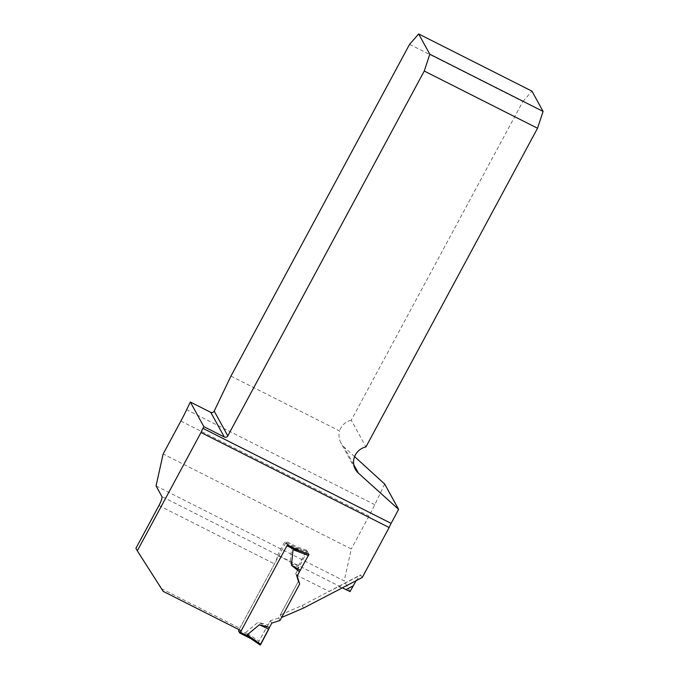 <?xml version="1.0" encoding="UTF-8"?>
<svg xmlns="http://www.w3.org/2000/svg" width="679" height="679" viewBox="0 0 679 679"><rect width="100%" height="100%" fill="white"/><g stroke="black" fill="none" stroke-linecap="round" stroke-linejoin="round"><path stroke-width="0.51" stroke-dasharray="3.4 2.55" d="M156.043 485.918L344.194 580.927L351.298 548.988L163.147 453.979M350.05 591.596L344.194 580.927M384.687 484.042L374.8 504.709A52.954 10.38 116.8 0 1 369.02 516.065L351.298 548.988M362.247 577.498L360.456 574.926L302.138 605.532L280.266 614.979L298.259 581.555L295.764 573.475A8.309 1.63 -63.2 0 0 298.353 565.836L277.524 555.32A8.309 1.63 116.8 0 1 274.46 563.884L239.806 628.245L241.189 630.757L286.954 545.763M356.102 580.698L360.456 574.926M135.919 548.318L161.789 588.837L239.806 628.245M299.558 571.54L308.869 554.251L307.409 551.603L296.12 547.775M287.438 544.872L285.273 540.934L277.524 555.32M342.335 587.853L339.356 587.08L334.951 588.201M230.953 376.09L339.551 430.936C338.473 435.214 338.948 439.262 340.968 443.081L355.355 469.282M354.582 456.611L344.075 447.037L340.968 443.081M409.581 44.33L522.855 101.536L351.264 420.216L365.939 446.926M522.855 101.536L531.946 91.147M351.264 420.216A15.575 15.142 151.2 0 0 339.551 430.936M302.138 605.532L303.521 608.044M280.266 614.979L281.632 617.466M280.011 620.47L278.662 618.009L298.268 581.589L295.789 573.517L297.139 575.979L295.764 573.475M298.259 581.555L299.626 584.05L298.268 581.589M298.353 565.836L306.704 550.321L308.869 554.251M306.704 550.321L296.842 546.782L285.273 540.934M299.006 550.711L296.842 546.782M161.789 588.837L163.172 591.358M238.601 630.978L250.169 636.817L251.289 638.854L250.407 638.328M250.169 636.817L245.773 632.438L258.071 622.261L267.11 626.327L258.996 641.086L245.773 632.438M239.059 629.679L285.579 543.285L286.165 542.58L287.302 544.634L286.937 545.755M286.182 542.597L297.75 548.437L291.664 547.206L290.086 562.798L298.836 567.406L306.781 552.333L291.664 547.206M295.789 573.517L298.089 569.248L290.086 562.798M278.662 618.009L270.403 620.657L268.103 624.926L258.071 622.261M297.75 548.437L298.87 550.474L298.174 550.296M260.133 645.033L258.606 642.249L249.168 636.079M258.606 642.249L258.996 641.086M270.403 620.657L271.761 623.118M268.103 624.926L267.11 626.327M303.394 552.29L298.336 550.38M307.409 551.603L306.781 552.333M298.089 569.248L298.836 567.406M269.461 627.388L271.761 623.118L270.403 620.657L258.996 641.086L258.606 642.249L260.133 645.033L260.761 644.303M346.061 589.576L161.908 496.587M180.877 421.056L369.02 516.065M158.945 505.549L274.46 563.884M296.188 574.858L329.128 591.485L360.863 574.977M374.8 504.709L186.649 409.7M353.742 464.64L344.075 447.037M250.797 638.608L251.289 638.854M238.966 629.857L246.638 633.728M285.579 543.285L293.252 547.164M287.302 544.634L298.87 550.474M286.165 542.58L297.665 548.386M307.383 551.577L296.12 547.758"/><path stroke-width="1.02" d="M180.877 421.056L163.147 453.979L156.043 485.918L161.908 496.587A8.309 1.63 116.8 0 1 158.945 505.549L135.919 548.318L137.302 550.839L201.009 432.515A8.309 1.63 116.8 0 1 202.953 428.356L203.861 426.667L190.324 402.019L186.649 409.7A52.954 10.38 116.8 0 1 180.877 421.056M356.102 580.698L350.05 591.596L342.335 587.853M354.582 456.611L384.687 484.042L398.624 509.403L391.104 523.365A8.309 1.63 116.8 0 0 389.152 527.524L362.247 577.498L303.521 608.044L281.649 617.491L299.643 584.076L297.156 576.013L299.558 571.54M303.394 552.29L308.869 554.251L299.006 550.711L287.438 544.872L241.189 630.757L163.172 591.358L137.302 550.839M201.009 432.515L389.152 527.524M203.861 426.667L224.316 436.996A2.597 2.521 151.2 0 0 227.804 435.876L424.256 71.04L537.53 128.238L365.939 446.926A15.575 15.142 151.2 0 0 355.355 469.282A15.575 15.142 151.2 0 0 358.41 473.136L398.624 509.403M537.53 128.238L543.081 111.424L531.946 91.147L418.671 33.95L409.581 44.33L230.953 376.09L214.191 411.101C213.359 412.484 212.221 412.9 210.77 412.348L190.324 402.019M418.671 33.95L429.807 54.227L543.081 111.424M429.807 54.227L424.256 71.04M297.156 576.013L299.439 571.71L291.444 565.268L293.014 549.676L298.174 550.296M260.15 645.05L250.135 638.15L260.15 645.05L271.761 623.118L280.011 620.47L299.643 584.076M241.172 630.749L239.738 633.032L238.601 630.978L239.059 629.679M250.407 638.328L247.122 634.907L259.42 624.731L268.706 629.229L269.461 627.388L259.42 624.731M299.626 584.05L297.139 575.979M247.122 634.907L260.761 644.303L268.706 629.229M298.336 550.38L297.86 550.202M308.945 554.387L299.439 571.71M308.546 555.549L293.014 549.676M291.444 565.268L300.432 570.309M202.953 428.356L391.104 523.365M224.316 436.996L210.77 412.348M214.191 411.101L227.804 435.876M353.114 585.909L346.061 589.576M358.41 473.136L353.742 464.64M239.763 633.032L250.797 638.608M240.324 632.319L247.988 636.189M286.954 545.763L294.601 549.625M239.738 633.032L250.848 638.642"/></g></svg>
